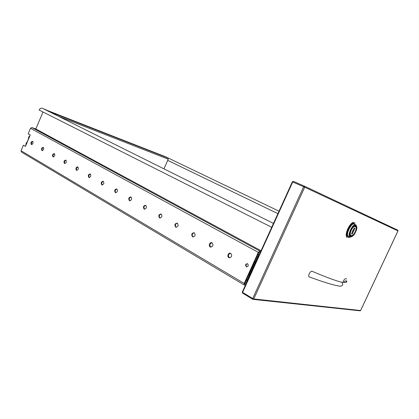 <?xml version="1.0" encoding="UTF-8"?>
<svg xmlns="http://www.w3.org/2000/svg" width="419" height="419" viewBox="0 0 419 419"><rect width="100%" height="100%" fill="white"/><g stroke="black" fill="none" stroke-linecap="round" stroke-linejoin="round"><path stroke-width="0.63" d="M165.463 156.821L166.008 156.963M44.54 109.354L164.478 156.345L167.961 158.015L168.223 159.178L163.976 168.862M48.258 110.972L167.972 158.021L48.546 111.349M44.624 109.16L48.248 110.967M42.775 108.474L42.377 108.275C40.983 107.94 39.894 108.521 39.114 110.024L271.695 227.287M43.005 111.988L35.845 128.973L31.896 127.544L30.498 128.293L28.162 133.85L30.257 135.012L25.454 146.414L23.38 145.204L25.507 146.294M355.291 231.854C353.788 234.813 352.327 236.258 350.913 236.201C347.974 235.724 352.772 224.846 355.485 225.851C356.716 226.574 356.653 228.575 355.291 231.854M354.223 229.701L352.175 234.116L351.515 233.87L354.259 227.946L354.914 228.214L354.223 229.701C352.615 230.146 352.164 231.12 352.861 232.629M352.175 234.116L351.536 233.823M347.822 228.774C346.199 232.514 345.795 235.305 346.613 237.154L346.785 237.426C345.953 235.541 346.361 232.686 348.021 228.868C349.697 225.432 351.515 223.227 353.479 222.253L353.17 222.295C351.248 223.248 349.462 225.406 347.822 228.774M312.328 271.386C325.835 277.111 335.629 280.735 341.71 282.254L341.742 282.27C343.48 284.653 342.936 285.968 340.113 286.203C333.665 285.255 323.499 282.186 309.625 277.011C306.97 277.451 310.385 270.009 312.26 271.371L312.605 271.507M341.71 282.254L340.904 282.045M346.649 279.007L346.131 278.651C344.617 278.761 343.585 280.002 343.03 282.375M345.994 282.296L346.649 281.034M32.776 141.407C31.467 142.141 31.116 143.193 31.729 144.555M32.63 141.303C33.41 143.005 32.981 144.068 31.336 144.492C30.503 142.811 30.927 141.742 32.598 141.282L32.63 141.303M43.429 147.43C42.062 148.174 41.711 149.248 42.371 150.651M43.293 147.331C44.11 149.08 43.67 150.164 41.968 150.583C41.099 148.86 41.528 147.771 43.257 147.315L43.293 147.331M54.496 153.684C53.066 154.443 52.71 155.543 53.423 156.984M54.37 153.6C55.224 155.386 54.774 156.491 53.019 156.91C52.103 155.14 52.543 154.03 54.329 153.574L54.37 153.6M65.993 160.189C64.505 160.959 64.144 162.085 64.914 163.567M65.877 160.11C66.778 161.949 66.317 163.075 64.5 163.489C63.541 161.671 63.987 160.535 65.835 160.084L65.877 160.11M77.955 166.951C76.405 167.736 76.038 168.888 76.866 170.413M77.855 166.882C78.798 168.768 78.327 169.92 76.447 170.329C75.436 168.459 75.891 167.301 77.808 166.856L77.855 166.882M90.41 173.99C88.786 174.791 88.419 175.975 89.31 177.536M90.321 173.932C91.311 175.875 90.829 177.043 88.88 177.447C87.817 175.53 88.283 174.351 90.268 173.906L90.321 173.932M103.383 181.327C101.681 182.145 101.314 183.354 102.278 184.962M103.31 181.28C104.347 183.276 103.86 184.47 101.838 184.868C100.722 182.894 101.194 181.689 103.257 181.254L103.31 181.28M116.906 188.974C115.131 189.812 114.764 191.054 115.806 192.703M116.854 188.943C117.949 190.996 117.446 192.216 115.351 192.604C114.172 190.577 114.654 189.346 116.796 188.911L116.854 188.943M131.021 196.956C129.162 197.815 128.795 199.088 129.921 200.79M130.995 196.94C132.142 199.056 131.629 200.303 129.45 200.68C128.209 198.59 128.701 197.333 130.927 196.909L130.995 196.94M145.765 205.3C143.822 206.169 143.455 207.478 144.665 209.228L144.675 209.233M145.765 205.294C146.975 207.478 146.451 208.751 144.188 209.118C142.874 206.965 143.377 205.677 145.692 205.258L145.765 205.294M161.184 214.02C159.162 214.889 158.791 216.23 160.058 218.037L160.1 218.063M161.21 214.036C162.488 216.283 161.954 217.587 159.597 217.943C158.209 215.722 158.722 214.402 161.137 213.994L161.21 214.036M177.316 223.149C175.221 224.024 174.838 225.396 176.174 227.266L176.258 227.308M177.378 223.18C178.73 225.501 178.18 226.831 175.729 227.182C174.262 224.888 174.786 223.537 177.3 223.138L177.378 223.18M194.222 232.713C192.038 233.593 191.656 235.001 193.065 236.934L193.19 236.997M194.327 232.765C195.752 235.164 195.191 236.526 192.63 236.861C191.08 234.488 191.614 233.111 194.233 232.718L194.327 232.765M211.951 242.748C209.683 243.633 209.291 245.078 210.778 247.074L210.956 247.158M212.103 242.821C213.617 245.298 213.035 246.697 210.369 247.016C208.133 246.089 209.851 241.632 212.004 242.769L212.103 242.821M230.565 253.286C228.208 254.181 227.816 255.663 229.387 257.722L229.628 257.837M230.78 253.385C232.377 255.946 231.786 257.381 228.999 257.685C226.648 256.711 228.402 252.133 230.665 253.327L230.78 253.385M247.482 263.687C245.874 264.379 245.628 265.426 246.76 266.824L246.891 266.887M247.603 263.745C248.766 265.567 248.347 266.578 246.346 266.777C245.073 264.976 245.461 263.949 247.519 263.703L247.603 263.745M245.796 284.312L244.827 284.171L244.775 283.37L258.733 252.615L259.487 251.966L260.393 252.175M23.38 145.204L21.05 150.74L21.479 152.087L244.136 284.941M260.801 251.28L259.811 251.044L258.308 252.353L244.193 283.443L244.303 285.04L245.393 285.203M247.063 281.526L245.916 280.85M259.838 253.395L258.67 252.762M27.644 141.219L28.157 139.993M25.931 145.283C25.716 143.937 26.114 142.848 27.125 142.01L28.466 138.982C28.361 137.505 28.853 136.432 29.943 135.761M32.425 144.173L31.394 143.832M247.09 281.468L247.074 280.295L249.441 275.079L250.447 274.068M255.548 262.844L255.543 261.639L257.921 256.407L258.921 255.417M258.56 256.208L255.904 262.053M250.091 274.859L247.446 280.678M248.886 274.759L254.982 261.33M256.213 261.372L255.794 261.283L249.357 275.466L249.782 275.54M277.891 213.648L167.694 160.377M168.223 159.178L58.451 116.288M253.238 299.386L359.9 310.809L360.602 310.521L253.773 298.941L252.751 299.297L252.709 298.506L253.773 298.941L304.713 187.209L303.649 186.738L304.335 186.125L304.713 187.209L397.992 230.911L397.678 230.104L304.409 186.151M304.362 186.13L293.426 181.375L292.441 181.862M397.966 230.895L360.628 310.474M242.402 292.033L242.648 293.148L252.647 299.218M292.734 181.977L303.649 186.738L252.709 298.506L242.596 292.362L292.734 181.977M352.698 223.489C349.734 224.757 346.094 232.419 347.005 235.473M347.718 235.881L349.828 236.866M355.872 224.851L355.6 224.741C352.379 223.542 346.681 236.463 350.174 237.028C352.62 236.667 354.422 234.98 355.574 231.958C357.266 228.816 357.271 226.407 355.6 224.741L353.432 223.756M355.553 231.953C352.227 239.228 347.398 237.521 350.839 230.104C354.28 222.678 358.973 224.704 355.553 231.953M350.473 235.934L350.64 235.997C352.735 235.682 354.238 234.284 355.16 231.796C356.517 229.266 356.553 227.271 355.27 225.82M355.139 231.791C352.395 237.788 348.435 236.358 351.263 230.272C354.086 224.175 357.952 225.82 355.139 231.791M350.101 226.202L348.461 229.036L347.456 231.77M354.17 222.924C352.238 223.28 350.342 225.322 348.472 229.052M355.129 222.987C353.107 222.662 350.954 224.715 348.671 229.151C346.235 235.934 346.859 238.579 350.535 237.086M348.021 236.368L349.179 236.557M350.279 226.312L348.645 229.109M354.935 224.437L354.259 223.751M261.047 250.735L35.641 128.869M259.811 251.044L31.896 127.544M258.308 252.353L30.498 128.293M244.193 283.443L21.05 150.74M246.561 282.631L245.419 281.95M246.163 283.511L245.015 282.835M260.34 252.285L259.953 252.076M246.362 279.871L247.074 280.295M248.724 274.665L249.441 275.079M254.82 261.236L255.543 261.639M257.198 256.004L257.921 256.407M257.779 254.726L258.942 255.365M257.821 254.632L258.984 255.271L257.821 254.626M258.02 254.192L259.188 254.831M258.057 254.113L259.22 254.752L258.057 254.108M165.84 156.884L279.017 211.171M273.455 223.411L42.377 108.275M360.644 310.5L397.992 230.911L397.741 230.141L304.456 186.177L293.426 181.375L292.347 181.815L242.271 292.08L242.57 293.106M360.282 310.819L360.639 310.521M242.648 293.148L252.667 299.25M347.613 235.85L347.231 235.42M348.158 236.463C347.906 236.541 347.702 236.017 347.54 234.886C346.995 231.927 351.138 224.144 353.809 223.657M343.926 282.437C344.916 280.803 345.864 280.379 346.775 281.17C347.257 282.375 345.528 282.72 341.59 282.197M89.451 177.619L88.88 177.447M102.404 185.036L101.838 184.868M115.911 192.766L115.351 192.604M130.01 200.837L129.45 200.68M144.597 209.228L144.188 209.118M160.053 218.058L159.597 217.943M176.242 227.308L175.729 227.182M193.169 236.986L192.63 236.861M210.893 247.131L210.369 247.016M229.512 257.79L228.999 257.685M246.849 266.872L246.346 266.777M261.047 250.73L35.662 128.874M245.948 280.782L247.032 281.421"/></g></svg>
